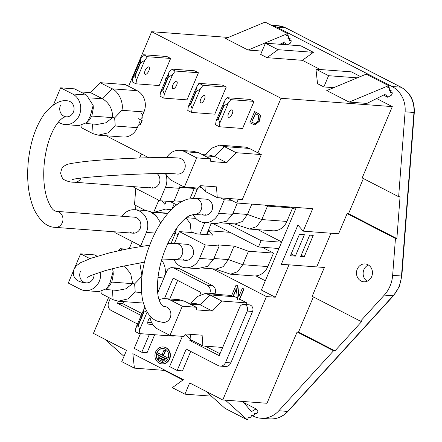 <?xml version="1.0" encoding="UTF-8"?>
<svg xmlns="http://www.w3.org/2000/svg" width="442" height="442" viewBox="0 0 442 442"><rect width="100%" height="100%" fill="white"/><g stroke="black" fill="none" stroke-linecap="round" stroke-linejoin="round"><path stroke-width="0.66" d="M367.186 281.234A8.956 7.984 94.3 0 1 363.899 269.653A8.956 7.984 94.3 0 1 368.396 265.001M371.683 276.582A8.956 7.984 94.3 0 1 363.805 281.797A8.956 7.984 94.3 0 1 357.258 269.156A8.956 7.984 94.3 0 1 365.142 263.94A8.956 7.984 94.3 0 1 371.683 276.582M333.566 350.738L297.112 331.97L266.99 403.275L222.762 399.966L266.443 296.56L275.289 297.223L288.969 264.841L324.351 267.487L312.174 296.317L360.506 321.196L361.921 321.301L334.981 350.843L333.566 350.738L278.83 410.756L287.676 411.419L393.142 295.77L384.297 295.107L360.506 321.196M384.297 295.107A30.874 27.537 -85.7 0 0 392.645 275.344L401.491 276.001A30.874 27.537 94.3 0 1 398.911 286.703A30.874 27.537 94.3 0 1 393.142 295.77A3.138 0.939 42.4 0 0 393.518 295.659L399.275 286.626L401.833 276.029L401.491 276.001L413.955 112.472L405.11 111.809L398.64 196.707L400.054 196.812L396.872 238.581L395.457 238.476L392.645 275.344M395.457 238.476L347.119 213.591L338.583 233.796L303.201 231.149L312.687 208.69L236.757 203.011L238.36 199.209M330.953 233.227L316.721 266.918M252.222 415.624L252.874 415.961A25.879 23.078 -85.7 0 0 260.885 418.237A25.879 23.078 -85.7 0 0 278.83 410.756M164.352 370.39L182.966 379.971M334.981 350.843L298.527 332.08L313.372 296.93M376.623 98.533L392.308 106.61L362.18 177.933L398.64 196.707M405.11 111.809A25.879 23.078 -85.7 0 0 392.037 86.516L277.095 27.338A25.879 23.078 -85.7 0 0 271.565 25.404M265.415 43.178L260.67 54.41L266.99 57.664L278.051 49.686L265.415 43.178L300.798 45.824L313.433 52.333L302.372 60.311L320.268 69.521M333.716 87.671L323.848 86.936L328.588 75.704L315.958 69.201L351.34 71.847L360.457 76.538M396.872 238.581L348.534 213.696L363.379 178.551M298.527 332.08L297.112 331.97M299.444 234.365L290.405 255.758L295.361 256.128L304.4 234.735L299.444 234.365M309.704 235.133L300.671 256.526L304.207 256.791L313.245 235.398L309.704 235.133M288.969 264.841L281.316 264.316L297.919 225.011L303.201 231.149M348.534 213.696L347.119 213.591M257.94 152.855L280.996 98.284L392.308 106.61M135.556 209.801L135.882 205.558M145.584 210.552L134.512 204.85L135.766 188.38M141.512 153.976A30.874 27.537 -85.7 0 0 139.904 157.258A30.874 27.537 -85.7 0 0 139.606 157.987M132.235 241.525L129.291 248.487M108.61 297.444L93.433 333.384L126.511 350.412L121.765 361.644L134.401 368.147L165.474 370.473M158.8 200.243L153.766 212.149M134.401 368.147L132.827 353.666L183.369 379.684L172.308 387.662L184.938 394.17L211.392 396.148M184.938 394.17L189.684 382.938L222.762 399.966M287.317 44.819L290.427 43.106L291.372 40.863L289.145 40.697L290.096 38.448L287.864 38.283L288.814 36.034L286.582 35.868L287.532 33.625L265.15 22.1L225.685 38.531L248.072 50.051L262.073 51.101M349.147 102.091L388.612 85.66L366.225 74.134L326.765 90.566L349.147 102.091L366.91 103.417L385.623 94.008L387.689 97.246L391.502 95.146L392.452 92.897L390.225 92.732L391.17 90.488L389.286 89.516M280.996 98.284L151.661 31.702L228.315 37.432M323.848 86.936L317.527 83.682L315.958 69.201M266.99 57.664L302.372 60.311M328.588 75.704L357.307 77.853M278.051 49.686L313.433 52.333M151.661 31.702L128.611 86.273M107.66 135.86L107.423 136.423L148.821 157.739M275.289 297.223L261.393 290.068L296.284 207.458M266.443 296.56L212.525 268.802M162.032 363.899A8.492 7.575 -85.7 0 0 162.208 363.91A8.492 7.575 -85.7 0 0 169.678 358.965A8.492 7.575 -85.7 0 0 163.474 346.976A8.492 7.575 -85.7 0 0 163.302 346.964M237.84 285.852L236.078 285.068L237.84 285.852L239.006 296.151M244.012 289.029L242.327 288.289L244.012 289.029L239.708 299.212L246.94 302.93L221.862 301.057L209.922 294.908L205.149 293.516L197.082 296.615L190.839 303.162M237.337 297.985L235 296.786A16.056 14.321 94.3 0 0 233.415 296.096L236.337 289.178M147.12 312.058L139.639 329.765L139.131 333.572L173.308 336.13L173.502 335.671M141.882 313.527L122.788 303.693L123.677 301.593M209.552 293.842L209.746 293.383A6.177 5.508 -85.7 0 0 207.143 285.206L174.137 268.211A6.177 5.508 -85.7 0 0 172.225 267.67L177.518 268.062A6.177 5.508 94.3 0 1 179.43 268.609L212.436 285.604A6.177 5.508 94.3 0 1 215.039 293.775L214.845 294.239M220.011 353.749L205.265 346.158M190.695 351.407L182.469 370.888L177.176 370.49L186.215 349.097L218.193 365.562A6.177 5.508 -85.7 0 0 220.105 366.103L225.398 366.501A6.177 5.508 94.3 0 0 230.834 362.904L252.564 311.466A4.707 4.199 -85.7 0 0 249.122 304.825L243.829 304.428A4.707 4.199 -85.7 0 0 239.686 307.168L219.204 355.661L189.828 340.539L190.281 339.462M140.429 333.671L134.219 348.373L141.799 352.28L147.092 352.672L154.667 334.738M169.772 298.98L177.612 280.421M169.33 358.943A8.492 7.575 -85.7 0 0 163.126 346.953A8.492 7.575 -85.7 0 0 155.656 351.898A8.492 7.575 -85.7 0 0 161.86 363.888A8.492 7.575 -85.7 0 0 169.33 358.943M291.162 253.968L295.361 256.128M301.206 255.249L304.207 256.791M200.005 83.439L199.303 82.952L200.287 83.461M147.418 56.709L143.628 54.758L166.844 56.499L170.634 58.449L159.192 85.549L135.97 83.809L136.479 80.002L144.777 60.361L147.418 56.709L170.634 58.449M203.011 85.334L199.22 83.378L222.442 85.118L226.232 87.068L214.784 114.169L191.563 112.428L192.071 108.621L200.37 88.98L203.011 85.334L226.232 87.068M175.214 71.024L171.424 69.068L194.646 70.808L198.436 72.759L186.988 99.859L163.767 98.118L164.275 94.312L172.573 74.67L175.214 71.024L198.436 72.759M230.807 99.643L227.017 97.693L250.238 99.428L254.028 101.378L242.581 128.478L219.359 126.743L219.867 122.931L228.166 103.29L230.807 99.643L254.028 101.378M254.62 111.555L249.874 122.788L254.929 125.003L259.542 120.854L260.095 115.55L259.145 114.08L254.62 111.555L259.426 114.102L260.377 115.572L259.824 120.87L255.062 125.009M141.446 117.876L140.661 119.738L142.153 120.506L140.396 124.661L138.412 125.053L137.307 127.666A16.056 14.321 94.3 0 1 123.18 137.02L98.295 135.158L107.992 132.865L115.235 126.014L137.307 127.666M80.488 91.908L90.627 92.671L100.174 82.665L125.246 84.544L137.186 90.687A16.056 14.321 94.3 0 1 143.948 111.948L142.722 114.848L142.981 118.124L141.379 117.865M227.851 198.425L236.757 203.011M161.91 200.9L164.916 204.392L166.253 201.226M174.281 203.64L172.071 208.873M104.986 339.334L123.998 356.357M243.68 402.529L256.045 408.894L257.907 411.414L256.957 413.662L254.73 413.497L253.78 415.74L251.548 415.574L250.603 417.823L248.371 417.651L247.426 419.9L225.403 400.165M256.045 408.894L251.454 411.635L242.774 401.463M247.426 419.9L225.039 408.375L206.066 391.369M279.974 44.266L284.543 41.968L286.317 44.741M287.532 33.625L248.072 50.051M388.612 85.66L387.662 87.908L389.894 88.074L388.943 90.323L391.17 90.488M237.503 299.477L236.277 288.643L232.901 296.626M231.332 296.3L236.078 285.068M237.558 285.83L238.79 296.665L242.327 288.289M243.73 289.007L238.989 300.24M150.081 317.56A4.111 1.74 117.2 0 0 147.943 321.323A4.111 1.74 117.2 0 0 148.28 324.074A4.111 1.74 117.2 0 0 148.584 324.163L152.728 324.472M151.711 322.726A4.111 1.74 -62.8 0 1 151.694 322.726L147.738 322.428M144.755 307.328L135.849 327.815L135.34 331.622L139.131 333.572M122.788 303.693L117.495 303.3L118.384 301.195M141.075 315.439L117.495 303.3M172.225 267.67A6.177 5.508 -85.7 0 0 166.789 271.266L157.706 292.775M192.745 340.754L189.828 340.539M220.105 366.103A6.177 5.508 -85.7 0 0 225.542 362.506L247.271 311.069A4.707 4.199 -85.7 0 0 243.829 304.428M164.463 298.615L173.126 278.112L200.922 292.422L200.071 294.438M182.375 336.334L169.595 366.589L177.176 370.49M141.799 352.28L149.374 334.34M110.356 298.344L108.671 302.339A6.177 5.508 -85.7 0 0 111.273 310.516L137.462 323.997M198.303 84.654L199.027 82.936M165.894 79.549L165.258 79.223L166.761 77.505M143.628 54.758L140.987 58.405L132.688 78.052L132.18 81.858L135.97 83.809M145.147 70.521A4.111 1.74 117.2 0 0 145.12 74.317A4.111 1.74 117.2 0 0 148.86 70.797A4.111 1.74 117.2 0 0 148.882 67.002A4.111 1.74 117.2 0 0 145.147 70.521M199.22 83.378L196.579 87.03L188.281 106.671L187.773 110.478L191.563 112.428M200.74 99.141A4.111 1.74 117.2 0 0 200.712 102.936A4.111 1.74 117.2 0 0 204.453 99.417A4.111 1.74 117.2 0 0 204.48 95.621A4.111 1.74 117.2 0 0 200.74 99.141M171.424 69.068L168.783 72.72L160.485 92.361L159.976 96.168L163.767 98.118M172.944 84.831A4.111 1.74 117.2 0 0 172.916 88.627A4.111 1.74 117.2 0 0 176.656 85.107A4.111 1.74 117.2 0 0 176.684 81.311A4.111 1.74 117.2 0 0 172.944 84.831M227.017 97.693L224.376 101.34L216.077 120.981L215.569 124.788L219.359 126.743M228.536 113.45A4.111 1.74 117.2 0 0 228.508 117.246A4.111 1.74 117.2 0 0 232.249 113.727A4.111 1.74 117.2 0 0 232.277 109.931A4.111 1.74 117.2 0 0 228.536 113.45M259.824 120.87L259.542 120.854M260.377 115.572L260.095 115.55M259.426 114.102L259.145 114.08M140.053 121.125L139.153 123.252M140.495 112.937C142.44 113.997 143.175 115.716 142.7 118.102M140.396 124.661L137.567 125.02M142.153 120.506L140.12 124.638M138.175 118.578L141.876 120.484M285.609 44.692L282.41 43.045M383.49 95.08L387.689 97.246M278.946 248.509L258.459 246.973L261.117 240.686L281.604 242.222M295.449 209.436L290.814 207.049L292.582 207.961L286.891 221.436A16.056 14.321 94.3 0 1 272.758 230.79L249.625 229.061L256.736 226.575L261.813 219.563L286.891 221.436M255.907 275.902L265.327 280.753M156.899 352.539A6.945 6.194 94.3 0 1 163.01 348.489A6.945 6.194 94.3 0 1 168.087 358.302A6.945 6.194 94.3 0 1 161.976 362.346A6.945 6.194 94.3 0 1 156.899 352.539M162.148 362.357A6.945 6.194 94.3 0 1 157.247 352.561A6.945 6.194 94.3 0 1 163.186 348.506M146.484 310.975L143.473 312.4L144.147 308.168M139.639 329.765L138.363 325.395L143.783 312.555M135.849 327.815L138.053 325.235L138.363 325.395M143.473 312.4L138.053 325.235M136.479 80.002L134.893 75.471L132.688 78.052M134.893 75.471L140.313 62.637L140.987 58.405M140.313 62.637L140.622 62.792L144.777 60.361M140.622 62.792L135.202 75.632M192.071 108.621L190.485 104.091L188.281 106.671M190.485 104.091L195.905 91.256L196.579 87.03M195.905 91.256L196.215 91.411L200.37 88.98M196.215 91.411L190.795 104.251M164.275 94.312L162.689 89.781L160.485 92.361M162.689 89.781L168.109 76.947L168.783 72.72M168.109 76.947L168.419 77.101L172.573 74.67M168.419 77.101L162.999 89.941M219.867 122.931L218.282 118.401L216.077 120.981M218.282 118.401L223.702 105.566L224.376 101.34M223.702 105.566L224.011 105.726L228.166 103.29M224.011 105.726L218.591 118.561M258.277 120.169L255.912 123.346L254.901 123.545L251.697 122.147L255.349 113.506L258.476 115.401L258.277 120.169M286.924 35.067L288.814 36.034M389.894 88.074L388.004 87.102M257.874 229.68L281.714 241.951M261.117 240.686L227.442 223.354M212.282 223.204L258.459 246.973M170.153 201.513L176.695 204.884M206.502 234.63L211.232 223.431L212.978 223.564M204.784 222.641L199.928 234.138M253.504 123.075L255.045 123.55M251.697 122.147L255.581 113.627M253.785 123.097L251.979 122.169M291.372 40.863L289.482 39.891M390.562 91.925L392.452 92.897M211.232 223.431A5.403 4.818 -85.7 0 0 211.889 223.171M163.689 355.23L165.584 350.738L164.341 350.097L163.993 350.075L162.098 354.567L163.689 355.23M166.634 359.003L167.231 357.6L158.175 353.092L157.584 354.495L166.634 359.003M164.706 360.269L165.297 358.865L158.54 355.539L157.949 356.943L164.706 360.269M162.772 361.528L163.363 360.125L158.91 357.981L158.319 359.385L162.772 361.528M288.206 37.476L290.096 38.448M165.584 350.738L163.993 350.075M165.236 350.716L163.341 355.208M167.231 357.6L158.175 353.092M166.883 357.578L166.286 358.981M165.297 358.865L158.54 355.539M164.949 358.838L164.358 360.241M163.363 360.125L158.91 357.981M163.015 360.097L162.424 361.501M184.552 169.391A8.028 7.16 -85.7 0 0 178.684 158.054A8.028 7.16 -85.7 0 1 185.242 165.496A8.028 7.16 -85.7 0 1 184.552 169.391A8.028 7.16 -85.7 0 1 177.491 174.065A8.028 7.16 -85.7 0 0 184.552 169.391M217.254 197.635L242.327 199.508L261.305 154.584L236.232 152.711L226.685 162.711L210.806 161.523L210.619 158.905L196.69 157.866L184.358 187.065L198.287 188.104L200.607 185.673L216.486 186.861L217.254 197.635L205.315 191.485L200.077 186.231M219.514 145.169L244.398 147.031A16.056 14.321 94.3 0 1 249.365 148.44L224.293 146.567L219.514 145.169L211.453 148.269L205.21 154.816M261.305 154.584L249.365 148.44M236.232 152.711L224.293 146.567L214.751 156.567L209.972 155.17L202.243 154.595M226.685 162.711L214.751 156.567L204.607 155.811M210.619 158.905L198.685 152.761L193.519 151.335L179.783 150.308A16.056 14.321 -85.7 0 0 166.678 157.617M196.69 157.866L184.75 151.716A16.056 14.321 -85.7 0 0 179.783 150.308M165.733 173.662A16.056 14.321 -85.7 0 0 172.419 180.916L184.358 187.065M149.678 187.342A8.028 7.16 -85.7 0 0 152.164 188.049A8.028 7.16 -85.7 0 0 159.424 182.866A8.028 7.16 -85.7 0 0 157.208 173.667M152.462 187.552A8.028 7.16 -85.7 0 0 153.567 187.999M189.972 198.64L194.53 187.822M182.087 201.425L174.098 200.828M179.386 188.303L165.457 187.264L159.766 200.74L173.695 201.779L179.386 188.303L180.342 184.999M165.457 187.264A16.056 14.321 -85.7 0 0 165.546 173.662M159.766 200.74L133.898 187.425L134.202 186.706M60.432 105.489A8.028 7.16 -85.7 0 0 66.3 116.826A8.028 7.16 -85.7 0 0 73.366 112.146A8.028 7.16 -85.7 0 0 67.499 100.815A8.028 7.16 -85.7 0 1 67.703 100.831A8.028 7.16 -85.7 0 1 73.366 112.146A8.028 7.16 -85.7 0 1 66.3 116.826C66.549 116.705 61.631 115.688 54.355 127.965C49.349 136.981 46.029 148.269 44.404 161.822C42.99 175.739 43.813 187.762 46.869 197.9C51.736 211.607 55.327 210.911 56.305 211.342L56.41 211.353A8.028 7.16 94.3 0 1 56.615 211.37A8.028 7.16 94.3 0 1 58.896 212.061A8.028 7.16 94.3 0 1 62.725 221.32A8.028 7.16 94.3 0 1 55.211 227.365A8.028 7.16 94.3 0 1 55.012 227.343M100.174 82.665L112.108 88.814L137.186 90.687M81.052 125.55L81.195 127.589L93.135 133.733L98.295 135.158M58.272 122.152L60.234 123.163A16.056 14.321 -85.7 0 0 65.206 124.572A16.056 14.321 -85.7 0 0 79.339 115.224A16.056 14.321 -85.7 0 0 72.571 93.964L86.499 95.008L74.56 88.859L60.631 87.82L72.571 93.964M53.405 104.925L60.631 87.82M90.627 92.671L102.566 98.815L112.108 88.814C118.649 91.444 124.02 103.257 121.876 110.296L114.655 117.865L112.688 117.633C112.605 109.191 109.235 102.92 102.566 98.815L90.151 97.886M85.892 123.517L97.533 124.384L105.842 122.793L112.688 117.633L91.842 116.069L93.334 108.058L93.146 105.434L86.499 95.008M65.206 124.572L78.941 125.6L87.008 122.5L89.328 120.069L91.842 116.069L90.267 116.042L93.146 105.434M87.008 122.5L90.267 116.042M130.611 232.481A8.028 7.16 -85.7 0 0 133.097 233.188A8.028 7.16 -85.7 0 0 140.611 227.149A8.028 7.16 -85.7 0 0 136.777 217.884A8.028 7.16 -85.7 0 0 134.291 217.177L56.41 211.353A8.028 7.16 94.3 0 0 56.366 211.348M133.396 232.691A8.028 7.16 -85.7 0 0 134.501 233.138M171.082 243.354L175.214 233.575L176.75 228.017M143.219 246.067L140.7 245.879L146.39 232.404A16.056 14.321 -85.7 0 0 139.622 211.143A16.056 14.321 -85.7 0 0 134.655 209.735A16.056 14.321 -85.7 0 0 122.042 216.26M140.7 245.879L114.832 232.564L115.135 231.846M170.855 210.088L165.849 209.005L154.485 212.204M191.193 232.498L190.27 223.658L186.132 217.884M167.767 213.475L152.236 212.315L146.645 210.63L134.655 209.735M160.744 223.017L155.882 215.348L152.236 212.315L148.783 211.083M156.866 216.403L150.551 211.961M189.474 245.012A8.028 7.16 -85.7 0 0 186.988 244.31L176.192 243.498A8.028 7.16 94.3 0 1 182.596 249.664A8.028 7.16 94.3 0 1 182.06 254.835A8.028 7.16 94.3 0 1 174.999 259.509L185.795 260.316A8.028 7.16 -85.7 0 0 193.309 254.277A8.028 7.16 -85.7 0 0 189.474 245.012M248.437 251.227L242.746 264.703L267.819 266.581A16.056 14.321 94.3 0 1 253.691 275.93L230.553 274.2L237.663 271.714L242.746 264.703L228.387 259.581L234.083 246.106L248.437 251.227L273.515 253.1L267.819 266.581M273.515 253.1L262.15 247.249M230.028 232.337L208.646 230.741L206.983 234.663M208.646 230.741L212.69 235.094L196.812 233.906L193.32 232.658L179.391 231.619L174.413 243.398M183.308 259.614A8.028 7.16 -85.7 0 0 185.795 260.316M173.944 259.448A16.056 14.321 -85.7 0 0 180.463 266.349A16.056 14.321 -85.7 0 0 185.43 267.764A16.056 14.321 -85.7 0 0 199.563 258.41L213.492 259.454L219.188 245.973L218.199 244.918L234.083 246.106M179.391 231.619L205.254 244.934L199.563 258.41M205.254 244.934L219.188 245.973M215.099 268.996L230.553 274.2M203.314 268.117L216.199 269.079L223.216 266.664L228.387 259.581L213.895 258.498M185.43 267.764L197.425 268.659L207.408 266.388L213.492 259.454M186.093 259.819A8.028 7.16 -85.7 0 0 187.198 260.266M80.416 271.521A8.028 7.16 -85.7 0 0 86.284 282.852A8.028 7.16 -85.7 0 0 93.35 278.178A8.028 7.16 -85.7 0 0 94.035 274.25A8.028 7.16 -85.7 0 1 93.35 278.178A8.028 7.16 -85.7 0 1 86.284 282.852C78.676 282.361 74.394 279.565 73.433 274.471L73.869 269.504L76.262 265.852L80.693 262.642L91.312 258.161L109.688 252.813L128.384 248.664L149.705 245.133M118.13 250.813L120.152 248.691L122.445 249.874M120.152 248.691L126.025 249.133M161.551 260.255A16.056 14.321 94.3 0 1 163.932 277.974L157.7 292.731M143.324 303.057A16.056 14.321 94.3 0 1 143.158 303.046L118.279 301.19L127.97 298.891L135.219 292.046L141.562 292.521M101.03 291.576L101.179 293.615L113.113 299.764L118.279 301.19M73.521 270.642L68.278 283.046L80.217 289.19A16.056 14.321 -85.7 0 0 85.184 290.604A16.056 14.321 -85.7 0 0 99.317 281.25A16.056 14.321 -85.7 0 0 100.566 272.018M74.726 267.78L80.615 253.846L89.941 258.647M80.615 253.846L94.544 254.89L97.196 256.255M141.954 276.327L139.821 262.891M141.86 276.322L134.639 283.891L132.666 283.659L130.694 273.731L124.296 265.896M105.876 289.543L117.511 290.416L125.826 288.825L132.666 283.659L111.826 282.101L113.318 274.084L112.638 268.625M85.184 290.604L98.925 291.632L106.986 288.527L109.312 286.096L111.826 282.101L110.246 282.068L113.13 271.465M106.986 288.527L110.246 282.068M208.541 199.872A8.028 7.16 -85.7 0 0 206.06 199.165L195.265 198.359A8.028 7.16 94.3 0 1 196.861 198.69A8.028 7.16 94.3 0 1 201.132 209.696A8.028 7.16 94.3 0 1 194.066 214.37L204.861 215.177A8.028 7.16 -85.7 0 0 212.375 209.138A8.028 7.16 -85.7 0 0 208.541 199.872M264.747 205.105L267.504 206.088L261.813 219.563L247.459 214.442L251.807 204.132M267.504 206.088L292.582 207.961M197.784 188.065L193.458 198.303M200.281 186.612L199.745 186.574M202.375 214.469A8.028 7.16 -85.7 0 0 204.861 215.177M193.055 214.409A16.056 14.321 -85.7 0 0 199.53 221.21A16.056 14.321 -85.7 0 0 204.502 222.619A16.056 14.321 -85.7 0 0 218.63 213.271L232.564 214.309L237.315 203.049M220.619 197.883L224.326 199.79L218.63 213.271M199.386 186.955L201.033 187.8M224.326 199.79L231.558 200.331M234.166 223.856L249.625 229.061M222.381 222.972L235.266 223.939L242.288 221.525L247.459 214.442L232.967 213.353M204.502 222.619L216.492 223.519L226.475 221.249L232.564 214.309M205.165 214.679A8.028 7.16 -85.7 0 0 206.265 215.127M170.187 317.737A8.028 7.16 -85.7 0 0 164.319 306.4A8.028 7.16 -85.7 0 1 165.921 306.731A8.028 7.16 -85.7 0 1 170.187 317.737A8.028 7.16 -85.7 0 1 163.12 322.411A8.028 7.16 -85.7 0 0 170.187 317.737M221.862 301.057L212.32 311.058L196.441 309.87L196.254 307.251L182.325 306.207L169.988 335.406L183.922 336.45L186.242 334.019L202.121 335.207L202.889 345.981L190.95 339.832L185.712 334.572M202.889 345.981L222.669 347.456M205.149 293.516L230.028 295.372A16.056 14.321 94.3 0 1 231.63 295.599M246.233 304.604L246.94 302.93M212.32 311.058L200.381 304.914L195.607 303.516L187.878 302.936M196.254 307.251L184.314 301.107L179.154 299.682L165.413 298.654A16.056 14.321 -85.7 0 0 159.092 299.775M182.325 306.207L170.385 300.063A16.056 14.321 -85.7 0 0 165.413 298.654M149.91 315.803A16.056 14.321 -85.7 0 0 158.054 329.262L169.988 335.406M393.518 295.659L288.051 411.314A3.138 0.939 -137.6 0 1 287.676 411.419A25.879 23.078 94.3 0 1 269.731 418.9L260.885 418.237M271.217 25.222L277.93 25.724A25.879 23.078 94.3 0 1 285.941 28.001L400.883 87.179A25.879 23.078 94.3 0 1 413.955 112.472L414.298 112.5C414.69 101.041 410.298 92.621 401.115 87.24A3.138 1.326 117.2 0 0 400.883 87.179L392.037 86.516M277.93 25.724L286.167 28.061A3.138 1.326 -62.8 0 0 285.941 28.001L277.095 27.338M212.436 285.604L207.143 285.206M174.137 268.211L179.43 268.609M209.746 293.383L215.039 293.775M252.564 311.466L247.271 311.069M230.834 362.904L225.542 362.506M257.929 113.135L257.647 113.113M148.584 324.163L148.037 323.881M198.685 152.761L184.75 151.716M204.928 185.994L205.315 191.485M197.193 189.469L194.287 188.43L179.756 187.347M81.046 178.181A8.028 7.16 94.3 0 1 74.278 182.22L152.164 188.049M93.135 133.733L92.444 124.003M114.655 117.865L115.235 126.014M143.948 111.948L121.876 110.296M178.126 234.614L175.214 233.575L173.176 233.42M155.037 233.05L146.39 232.404M186.364 217.707L195.812 218.409M113.113 299.764L112.423 290.035M134.639 283.891L135.219 292.046M163.932 277.974L157.982 277.526M235 296.786L209.922 294.908L200.381 304.914L190.242 304.157M184.314 301.107L170.385 300.063M190.557 334.34L190.95 339.832M401.833 276.029L414.298 112.5M288.051 411.314C282.941 416.734 276.836 419.265 269.731 418.9M163.126 346.953L163.474 346.976M401.115 87.24L286.167 28.061M161.86 363.888L162.208 363.91M254.929 125.003L255.205 125.025M178.684 158.054C163.197 156.551 106.389 158.722 81.129 161.987C69.383 163.755 67.521 163.656 63.609 166.496C62.449 166.645 61.455 168.91 60.626 173.292C61.869 177.568 63.073 179.728 64.245 179.767C67.604 181.507 70.952 182.325 74.278 182.22M72.466 179.695C74.753 177.098 159.23 171.855 177.491 174.065M165.849 209.005L171.507 209.425M151.236 211.961L167.993 213.21M67.499 100.815C60.432 99.61 52.753 103.931 44.454 113.765C35.852 125.882 30.481 141.617 28.349 160.971C26.487 180.049 28.437 196.303 34.211 209.735C40.123 221.127 46.918 226.984 54.598 227.31L133.097 233.188M167.844 243.437L176.192 243.498M87.549 277.261L91.146 275.405L105.572 270.526L120.837 266.659L144.457 262.123M161.639 259.94L174.999 259.509M163.12 322.411L158.319 321.433C151.114 319.516 145.893 312.472 142.65 300.295C139.91 285.67 141.661 268.957 147.899 250.15C154.446 231.199 163.336 216.685 174.568 206.602C178.828 202.906 183.303 200.403 187.994 199.082L195.265 198.359M194.066 214.37L189.513 215.657C185.541 217.679 181.115 222.033 176.242 228.729L169.352 240.326C163.678 251.747 159.965 263.543 158.214 275.709C156.822 287.935 157.385 296.665 159.888 301.897C161.236 304.604 162.446 306.052 163.512 306.24L164.319 306.4"/></g></svg>
